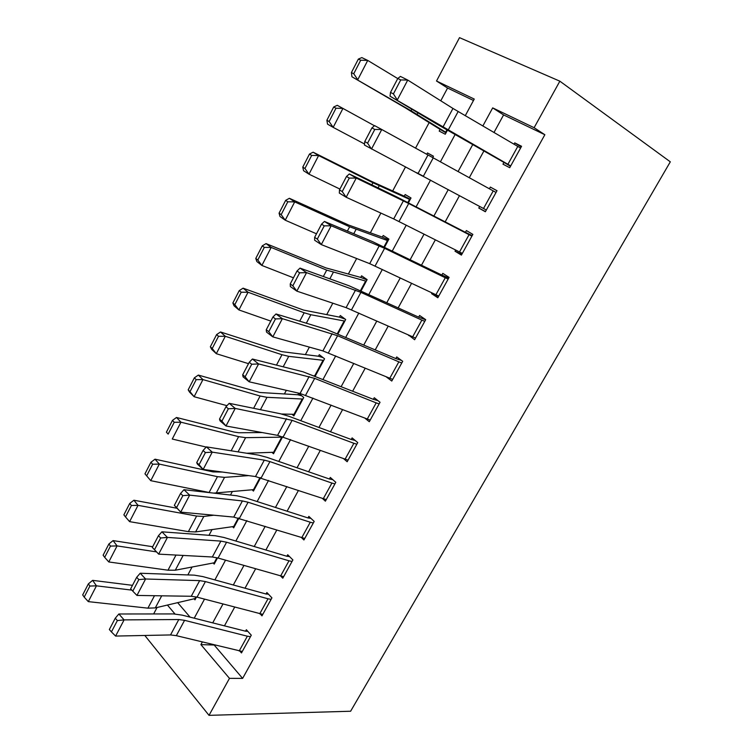 <?xml version="1.0" encoding="UTF-8"?>
<svg xmlns="http://www.w3.org/2000/svg" width="753" height="753" viewBox="0 0 753 753"><rect width="100%" height="100%" fill="white"/><g stroke="black" fill="none" stroke-linecap="round" stroke-linejoin="round"><path stroke-width="1.13" d="M473.486 100.478L447.583 88.045L436.505 81.013L459.518 37.65L559.856 81.183L670.311 161.829L350.616 711.237L209.014 715.35L229.477 678.359L242.617 678.397L544.852 134.721L503.588 114.917L493.987 132.5M153.64 613.949L157.076 607.473M447.583 88.045L440.778 100.798M429.144 122.607L415.524 148.153M405.538 166.865L392.708 190.923M380.886 213.08L370.391 232.752M356.64 258.524L348.413 273.941M332.817 303.195L326.783 314.5M309.379 347.124L305.473 354.447M286.328 390.327L284.483 393.781M252.904 452.995L252.302 454.125M232.329 491.558L230.474 495.041M212.064 529.538L208.995 535.298M192.109 566.962L187.855 574.925M177.614 602.598L190.085 617.14M194.001 598.71L194.98 599.84L196.505 597.016L195.752 598.419L155.297 607.897L147.908 608.16L88.308 601.628L84.195 597.129L89.899 586.05L88.374 583.857L82.689 594.908L84.195 597.129M213.09 562.905L214.191 564.101L217.532 557.888L214.963 562.66L175.289 570.209L167.985 570.2L108.79 561.954L104.686 557.352L110.475 546.094L108.893 543.967L103.114 555.196L104.686 557.352M232.432 526.573L233.684 527.853L238.899 518.149L234.465 526.394L195.592 531.938L188.382 531.646L129.61 521.641L125.497 516.925L131.389 505.498L129.742 503.437L123.868 514.854L125.497 516.925M252.029 489.695L253.45 491.078L260.604 477.76L254.25 489.591L213.758 493.121M271.871 452.252L273.508 453.758L282.667 436.731M291.929 414.216L293.868 415.882L303.751 397.509L298.63 393.235L297.811 394.76L259.983 392.501L198.34 375.079L202.943 379.587L260.124 396.012L266.995 397.32L302.922 399.043L294.687 414.357L281.528 413.999M315.225 376.161L324.562 358.795L319.31 354.672L318.472 356.235L281.594 351.613L220.525 331.979L225.307 336.28L281.97 354.719L288.728 356.348L323.724 360.358L315.366 375.898L314.114 375.719M337.956 333.88L345.683 319.498L340.29 315.545L339.443 317.117L303.553 310.076L243.097 288.164L248.048 292.239L304.165 312.768L310.81 314.726L344.836 321.079L337.956 333.88M361.054 290.912L367.125 279.608L361.581 275.814L360.725 277.415L325.861 267.88L266.044 243.605L271.174 247.445L326.717 270.129L366.259 281.217L361.054 290.912M384.529 247.229L388.896 239.106L383.211 235.482L382.336 237.11L348.526 224.996L289.378 198.293L294.696 201.889L349.637 226.794L388.021 240.734L384.529 247.229M408.408 202.821L411.006 197.973L405.161 194.538L404.276 196.185L371.568 181.407L313.116 152.2L318.613 155.551L372.942 182.753L410.121 199.63L408.408 202.821M416.823 172.776L422.847 175.957M432.693 157.631L433.455 156.21L427.459 152.953L426.716 154.337M446.011 132.857L440.091 129.384L439.187 131.078L445.277 134.232L447.442 130.203L446.19 132.537L411.025 110.747L351.952 76.778L351.406 72.58L353.741 73.747L360.706 60.221L358.353 59.082L351.406 72.58M483.897 150.977L469.27 177.736M459.499 195.62L445.183 221.834M435.356 239.821L421.492 265.188M411.599 283.297L398.186 307.845M388.228 326.077L375.258 349.816M365.233 368.161L352.686 391.136M342.606 409.576L330.473 431.798M320.336 450.341L308.598 471.83M298.414 490.467L287.072 511.24M276.831 529.971L265.865 550.048M255.587 568.863L244.989 588.262M234.663 607.163L224.422 625.903M214.059 644.879L242.617 678.397M239.943 651.185L241.478 652.936L251.286 635.203L246.363 629.724L245.553 631.202L247.784 631.306M260.227 613.949L261.978 615.85L271.927 597.854L266.873 592.517L266.054 594.013L268.473 594.202M280.765 576.13L282.789 578.2L292.898 559.931L287.702 554.745L286.855 556.26L289.529 556.571M301.548 537.68L303.92 539.976L314.18 521.424L308.843 516.389L307.986 517.932L310.961 518.384M322.557 498.58L325.381 501.169L335.8 482.325L330.303 477.44L329.438 479.012L332.798 479.661M343.745 458.803L347.171 461.749L357.75 442.613L352.103 437.898L351.227 439.488L355.096 440.401M365.045 418.282L369.299 421.718L380.049 402.271L374.241 397.725L373.356 399.344L377.95 400.634M386.308 376.905L391.776 381.046L402.695 361.299L396.737 356.931L395.824 358.569L401.518 360.433M408.728 335.16L414.621 339.735L425.709 319.667L419.581 315.479L418.659 317.145L425.643 319.79M431.996 292.945L431.601 293.661L437.822 297.764L449.099 277.368L442.792 273.367L441.86 275.061L448.732 278.036M455.65 250.052L455.01 251.201L461.401 255.107L472.856 234.381L466.38 230.569L465.429 232.301L472.187 235.604M479.68 206.444L478.795 208.044L485.365 211.753L497.008 190.697L490.354 187.083L489.403 188.805M507.917 164.295L517.791 146.411L520.577 148.077L510.713 165.914L390.045 96.205L435.818 123.492L503.945 162.413L502.976 164.182L509.725 167.693L521.565 146.28L514.723 142.872L513.998 144.19M559.856 81.183L534.112 127.709L492.688 107.886L482.842 125.996M544.852 134.721L534.112 127.709M465.26 115.717L474.249 99.067L436.505 81.013M194.227 618.194L204.505 599.143M214.878 579.923L225.514 560.194M235.84 541.049L246.862 520.624M257.14 501.564L268.539 480.423M278.779 461.457L290.573 439.583M300.758 420.701L312.956 398.083M323.084 379.305L335.706 355.905M345.787 337.231L358.833 313.041M368.848 294.47L382.336 269.452M392.294 251.003L406.244 225.147M416.127 206.811L430.547 180.089M440.383 161.857L455.094 134.561M167.401 605.026L174.969 613.968M144.821 635.466L209.014 715.35M202.312 642.008L200.9 644.606L229.477 678.359M472.724 144.614L458.059 171.58M448.261 189.596L433.907 216.007M424.061 234.127L410.169 259.681M400.248 277.932L386.807 302.65M376.82 321.013L363.821 344.93M353.778 363.407L341.203 386.543M331.104 405.114L318.933 427.488M308.786 446.171L297.021 467.801M286.818 486.57L275.447 507.484M265.197 526.338L254.213 546.556M243.916 565.494L233.298 585.025M222.954 604.047L212.694 622.91M213.984 645.01L200.9 644.606M503.588 114.917L492.688 107.886M433.436 156.257L427.459 152.953M422.734 176.164L416.71 172.992M412.7 336.92L408.568 335.452M438.528 296.484L431.601 293.661M461.815 254.354L455.01 251.201M485.487 211.546L478.795 208.044M496.98 190.754L490.354 187.083M521.217 146.91L514.723 142.872M239.181 651.016L247.361 636.2L250.467 636.69L242.297 651.458L176.334 635.664L170.526 634.939L115.604 636.069L124.104 619.888L117.364 620.576L115.275 618.204L109.345 629.527L111.416 631.918L117.364 620.576M247.361 636.2L184.579 620.331L178.79 619.54L124.104 619.888L118.861 613.987L173.548 613.93L182.207 615.135L245.553 631.202M118.861 613.987L115.275 618.204M111.416 631.918L115.604 636.069M132.481 585.335L92.628 580.356L96.459 585.834L131.85 590.126M89.899 586.05L96.459 585.834L88.308 601.628M88.374 583.857L92.628 580.356M259.719 613.827L268.021 598.786L271.099 599.35L262.806 614.354L197.041 597.157L191.271 596.272L136.952 595.435L145.593 578.991L138.834 579.622L136.679 577.306L130.655 588.827L132.782 591.152L138.834 579.622M268.021 598.786L205.409 581.58L199.658 580.629L145.593 578.991L140.209 573.24L194.283 575.151L202.886 576.6L266.054 594.013M140.209 573.24L136.679 577.306M132.782 591.152L136.952 595.435M280.568 576.064L288.992 560.806L292.051 561.456L283.636 576.685L218.069 558.039L212.337 556.994L158.657 554.133L152.313 547.44L154.506 549.709L160.653 537.981L158.441 535.731L152.313 547.44M288.992 560.806L226.578 542.226L220.864 541.106L167.439 537.416L161.904 531.816L215.349 535.769L223.886 537.463L286.855 556.26M160.653 537.981L167.439 537.416L158.657 554.133L154.506 549.709M161.904 531.816L158.441 535.731M301.727 537.736L310.283 522.234L313.323 522.977L304.777 538.442L233.75 517.085L180.72 512.134L174.338 505.367L176.597 507.569L182.847 495.643L180.569 493.46L174.338 505.367M310.283 522.234L248.076 502.242L242.4 500.943L189.652 495.135L183.958 489.704L236.743 495.756L245.224 497.714L307.986 517.932M182.847 495.643L189.652 495.135L180.72 512.134L176.597 507.569M183.958 489.704L180.569 493.46M152.68 546.734L113.091 540.607L117.082 545.906L156.473 551.874M110.475 546.094L117.082 545.906L108.79 561.954M108.893 543.967L113.091 540.607M176.691 508.19L133.893 500.227L138.025 505.338L196.627 516.059L203.799 516.464L213.739 515.221M131.389 505.498L138.025 505.338L129.61 521.641M129.742 503.437L133.893 500.227M222.568 472.065L213.043 471.896L155.024 459.189L159.316 464.102L217.466 476.668L224.535 477.364L248.641 475.614M152.643 464.234L150.929 462.257L144.962 473.853L146.656 475.849L152.643 464.234L159.316 464.102L150.76 480.678L210.238 492.716M150.76 480.678L146.656 475.849M150.929 462.257L155.024 459.189M323.225 498.806L331.913 483.068L334.925 483.897L326.247 499.597L255.493 476.545L203.159 469.43L197.371 464.093L196.731 462.587L199.056 464.714L205.409 452.591L203.075 450.473L196.731 462.587M331.913 483.068L269.922 461.608L264.294 460.139L212.242 452.139L206.388 446.877L258.486 455.104L266.901 457.325L329.438 479.012M205.409 452.591L212.242 452.139L203.159 469.43L199.056 464.714M206.388 446.877L203.075 450.473M262.166 432.551L238.71 432.749L234.051 432.062L176.503 417.473L180.955 422.198L238.626 436.655L245.6 437.653L282.431 437.164L274.318 452.252L246.683 453.24M174.235 422.292L172.465 420.39L166.404 432.184L168.154 434.105L174.235 422.292L180.955 422.198L172.258 439.037L206.2 447.075M168.154 434.105L166.404 432.184M172.465 420.39L176.503 417.473M345.053 459.274L353.872 443.291L356.866 444.214L348.046 460.158L277.593 435.347L225.985 425.991L220.027 420.833L219.509 419.073L221.9 421.134L228.366 408.794L225.956 406.752L219.509 419.073M353.872 443.291L292.117 420.325L235.218 408.408L229.194 403.326L280.568 413.792L288.917 416.287L351.227 439.488M228.366 408.794L235.218 408.408L225.985 425.991L221.9 421.134M229.194 403.326L225.956 406.752M367.219 419.12L376.189 402.883L379.145 403.9L370.194 420.099L300.061 393.471L249.196 381.818L243.068 376.839L242.682 374.806L245.139 376.801L251.718 364.245L249.243 362.278L242.682 374.806M376.189 402.883L314.669 378.373L258.59 363.925L252.396 359.021L303.026 371.813L373.356 399.344M251.718 364.245L258.59 363.925L249.196 381.818L245.139 376.801M252.396 359.021L249.243 362.278M389.743 378.326L398.845 361.835L401.782 362.955L392.69 379.408L322.886 350.907L272.812 336.873L266.515 332.082L266.251 329.776L268.774 331.697L275.466 318.924L272.925 317.032L266.251 329.776M398.845 361.835L337.598 335.725L282.366 318.67L276.003 313.963L325.842 329.146L395.824 358.569M275.466 318.924L282.366 318.67L272.812 336.873L268.774 331.697M276.003 313.963L272.925 317.032M412.625 336.892L421.878 320.129L424.786 321.352L415.543 338.069L346.098 307.648L296.833 291.138L290.357 286.545L290.234 283.966L292.832 285.801L299.638 272.812L297.021 270.995L290.234 283.966M421.878 320.129L360.913 292.38L306.565 272.624L300.014 268.106L349.034 285.764L418.659 317.145M299.638 272.812L306.565 272.624L296.833 291.138L292.832 285.801M300.014 268.106L297.021 270.995M435.874 294.781L445.277 277.744L448.157 279.081L438.764 296.07L369.695 263.654L321.286 244.603L314.622 240.216L314.641 237.346L317.314 239.096L324.242 225.872L321.55 224.14L314.641 237.346M445.277 277.744L384.604 248.302L331.188 225.759L324.449 221.448L372.622 241.666L441.86 275.061M324.242 225.872L331.188 225.759L321.286 244.603L317.314 239.096M324.449 221.448L321.55 224.14M301.699 395.786L297.811 394.76M196.194 379.653L194.359 377.837L188.194 389.828L190.01 391.664L196.194 379.653L202.943 379.587L194.105 396.718L226.982 405.669M190.01 391.664L194.105 396.718L189.558 392.125L188.194 389.828M194.359 377.837L198.34 375.079M323.084 357.637L318.472 356.235M218.521 336.309L216.619 334.577L210.351 346.766L212.233 348.517L218.521 336.309L225.307 336.28L216.318 353.694L248.509 363.671M212.233 348.517L216.318 353.694L211.612 349.307L210.351 346.766M216.619 334.577L220.525 331.979M345.166 319.121L339.443 317.117M241.224 292.23L239.247 290.592L232.875 302.979L234.823 304.645L241.224 292.23L248.048 292.239L238.908 309.944L270.798 321.089M234.823 304.645L238.908 309.944L234.023 305.774L232.875 302.979M239.247 290.592L243.097 288.164M366.975 279.89L360.725 277.415M264.303 247.398L262.26 245.855L255.775 258.458L257.799 260.03L264.303 247.398L271.174 247.445L261.875 265.451L293.463 277.81M257.799 260.03L261.875 265.451L256.82 261.517L255.775 258.458M262.26 245.855L266.044 243.605M388.501 239.849L382.336 237.11M287.787 201.804L285.669 200.354L279.071 213.174L281.17 214.652L287.787 201.804L294.696 201.889L285.236 220.205L316.495 233.806M281.17 214.652L285.236 220.205L279.994 216.506L279.071 213.174M285.669 200.354L289.378 198.293M459.499 251.991L469.053 234.682L471.905 236.113L462.351 253.385L393.687 218.925L346.173 197.248L339.321 193.06L339.481 189.888L342.229 191.563L349.279 178.094L346.512 176.447L339.481 189.888M469.053 234.682L408.71 203.489L356.244 178.066L349.326 173.962L396.596 196.825L465.429 232.301M349.279 178.094L356.244 178.066L346.173 197.248L342.229 191.563M349.326 173.962L346.512 176.447M410.347 199.197L404.276 196.185M311.676 155.429L309.474 154.073L302.772 167.119L304.946 168.493L311.676 155.429L318.613 155.551L308.994 174.178L339.914 189.069M304.946 168.493L308.994 174.178L303.572 170.724L302.772 167.119M309.474 154.073L313.116 152.2M483.511 208.506L493.224 190.904L496.039 192.457L486.334 210.002L364.461 145.065L364.763 141.583L367.586 143.164L374.778 129.46L371.926 127.906L364.763 141.583M371.926 127.906L374.636 125.629L381.762 129.507L371.502 149.038L367.586 143.164M493.224 190.904L381.762 129.507L374.778 129.46M333.701 106.992L326.877 120.254L329.127 121.534L335.979 108.234L333.701 106.992L337.259 105.307L374.476 125.77M335.979 108.234L342.963 108.404L333.174 127.361L364.556 144.002M329.127 121.534L333.174 127.361L327.546 124.16L326.877 120.254M503.945 162.413L510.506 166.291M397.8 78.472L400.408 76.42L407.74 80.063L397.292 99.951L393.414 93.899L400.728 79.94L397.8 78.472L390.506 92.403L393.414 93.899M517.791 146.411L452.958 108.441L407.74 80.063L400.728 79.94M390.506 92.403L390.045 96.205M358.353 59.082L361.826 57.595L367.728 60.428L397.753 78.566M440.091 129.384L405.161 107.754L351.952 76.778M360.706 60.221L367.728 60.428L357.769 79.714L353.741 73.747M176.334 635.664L184.579 620.331M170.526 634.939L178.79 619.54M154.497 595.708L147.908 608.16M161.707 595.811L155.297 607.897M195.902 596.875L195.046 598.456M197.041 597.157L205.409 581.58M191.271 596.272L199.658 580.629M218.069 558.039L226.578 542.226M212.337 556.994L220.864 541.106M239.435 518.309L248.076 502.242M233.75 517.085L242.4 500.943M175.995 555.055L167.985 570.2M183.13 555.432L175.289 570.209M216.93 557.738L214.276 562.679M196.627 516.059L188.382 531.646M203.799 516.464L195.592 531.938M238.306 517.97L233.788 526.385M217.466 476.668L209.089 492.5M224.535 477.364L216.205 493.074M260.011 477.581L253.573 489.554M261.14 477.939L269.922 461.608M255.493 476.545L264.294 460.139M238.626 436.655L231.152 450.783M245.6 437.653L238.061 451.875M281.773 437.079L273.659 452.186M283.194 436.919L292.117 420.325M277.593 435.347L286.535 418.677M305.605 395.24L314.669 378.373M300.061 393.471L309.144 376.528M328.383 352.875L337.598 335.725M322.886 350.907L332.129 333.692M351.538 309.803L360.913 292.38M346.098 307.648L355.491 290.14M375.079 266.025L384.604 248.302M369.695 263.654L379.239 245.855M260.124 396.012L253.629 408.305M266.995 397.32L260.434 409.688M302.282 398.93L294.037 414.254M281.97 354.719L276.473 365.111M288.728 356.348L283.184 366.805M323.084 360.207L314.726 375.766M304.165 312.768L299.713 321.183M310.81 314.726L306.32 323.197M344.206 320.91L337.372 333.635M326.717 270.129L323.338 276.511M333.24 272.435L329.833 278.855M365.657 281.001L360.471 290.649M349.637 226.794L347.378 231.077M356.037 229.449L353.759 233.75M387.428 240.489L383.955 246.946M399.015 221.504L408.71 203.489M393.687 218.925L403.401 200.825M372.942 182.753L371.831 184.852M379.211 185.765L378.091 187.874M409.538 199.357L407.834 202.519M423.355 176.24L433.21 157.914M418.084 173.435L427.968 155.024M448.11 130.194L458.135 111.557M442.905 127.172L452.958 108.441M411.844 109.204L411.025 110.747M417.906 112.818L417.087 114.362M446.877 129.874L445.625 132.199"/></g></svg>
